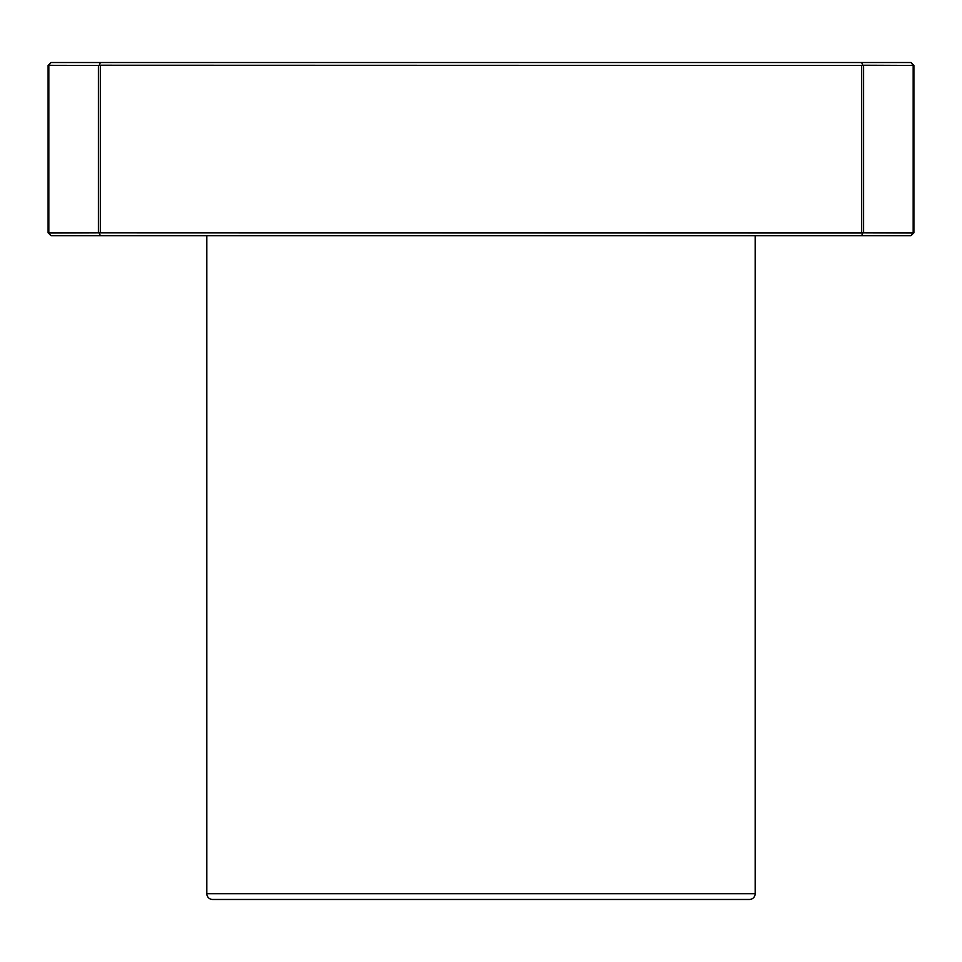 <?xml version="1.0" encoding="UTF-8"?>
<svg xmlns="http://www.w3.org/2000/svg" width="962" height="962" viewBox="0 0 962 962"><rect width="100%" height="100%" fill="white"/><g stroke="black" fill="none" stroke-linecap="round" stroke-linejoin="round"><path stroke-width="1.44" d="M212.602 899.47L749.398 899.47A5.772 5.772 0 0 0 755.17 893.698L206.83 893.698A5.772 5.772 0 0 0 212.602 899.47L749.398 899.47A5.772 5.772 0 0 0 755.17 893.698L755.17 235.69L755.17 893.698L206.83 893.698A5.772 5.772 0 0 0 212.602 899.47L749.398 899.47A5.772 5.772 0 0 0 755.17 893.698L206.83 893.698A5.772 5.772 0 0 0 212.602 899.47M206.83 235.69L206.83 893.698M50.986 62.53L48.292 65.224L48.292 232.996L98.401 232.804L98.401 65.416L48.822 65.416L48.822 232.804L48.1 232.804L48.292 65.224L48.822 232.804L98.401 232.804L98.401 65.416L48.822 65.416L50.986 62.53L48.292 65.224L50.986 62.53L100.313 62.53L50.986 62.53L48.1 65.416L48.1 232.804L48.1 65.416L50.986 62.53L911.014 62.53L861.687 62.53L862.71 65.224L863.599 65.416L863.599 232.804L913.178 232.804L913.178 65.416L862.71 65.224L863.599 65.416L863.599 232.804L862.71 232.996L861.687 235.69L911.014 235.69L913.9 232.804L913.9 65.416L911.014 62.53L913.9 65.416L913.9 232.804L913.9 65.416L911.014 62.53L861.687 62.53L862.71 65.224L861.687 65.416L861.687 232.804L100.313 232.804L100.313 65.416L861.687 65.416L861.687 232.804L862.71 232.996L861.687 235.69L862.71 232.996L863.599 232.804L913.708 232.996L913.178 65.416L863.599 65.416L863.599 232.804L913.178 232.804L913.178 65.416L863.599 65.416M48.292 232.996L50.986 235.69L48.292 232.996L50.986 235.69L861.687 235.69L862.71 232.996L861.687 235.69L911.014 235.69L913.587 232.9M861.687 62.53L100.313 62.53L99.29 65.224L861.687 65.416L862.71 65.224L861.687 62.53L100.313 62.53L99.29 65.224L98.401 65.416L861.687 65.416L861.687 232.804L100.313 232.804L100.313 65.416L100.313 232.804L99.29 232.996L100.313 235.69L99.29 232.996L100.313 235.69L911.014 235.69L913.178 232.804M50.986 235.69L100.313 235.69L99.29 232.996L98.401 232.804L862.71 232.996L861.687 235.69L100.313 235.69L99.29 232.996L100.313 235.69L50.986 235.69M755.17 893.698L755.17 235.69M48.822 232.804L98.401 232.804L98.401 65.416L48.413 65.32M913.178 65.416L911.014 62.53M100.313 62.53L99.29 65.224L100.313 65.416M861.687 65.416L862.71 65.224M98.401 65.416L99.29 65.224M863.335 232.828L861.687 232.804M100.313 232.804L98.99 232.9"/></g></svg>
